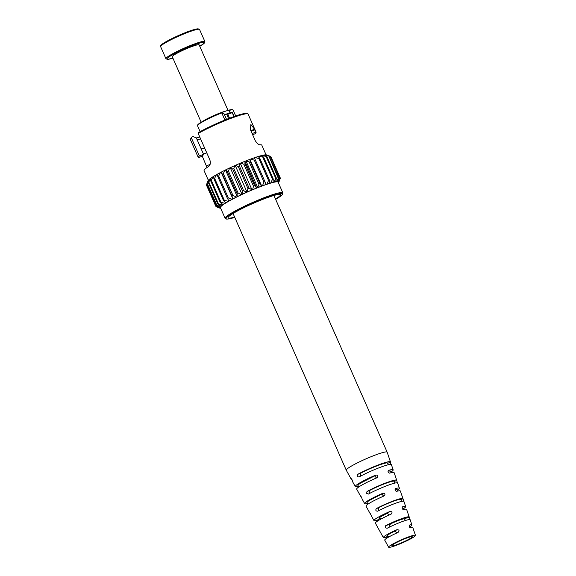 <?xml version="1.0" encoding="UTF-8"?>
<svg xmlns="http://www.w3.org/2000/svg" width="576" height="576" viewBox="0 0 576 576"><rect width="100%" height="100%" fill="white"/><g stroke="black" fill="none" stroke-linecap="round" stroke-linejoin="round"><path stroke-width="0.86" d="M235.699 115.97L233.086 110.052A19.44 2.11 156.2 0 0 232.942 109.908L232.438 109.67A19.094 2.074 156.2 0 0 225.302 111.262A19.094 2.074 156.2 0 0 207.533 118.793A19.094 2.074 156.2 0 0 197.669 125.006L197.503 125.539A19.44 2.11 156.2 0 0 197.51 125.741L200.124 131.666M230.429 113.098L228.895 110.498L229.529 111.946M228.744 110.916L228.895 110.498A19.44 2.11 156.2 0 1 232.942 109.908M224.906 120.038L221.774 112.932L224.093 113.846L224.957 114.97L226.57 113.976L228.593 118.57M221.774 112.932A19.44 2.11 156.2 0 0 197.503 125.539M233.885 116.604L232.034 112.104L226.706 113.933M232.171 112.716L232.034 112.104L232.171 112.716L227.801 114.221L226.57 113.976L232.085 112.082M261.569 186.106A32.285 3.506 156.2 0 0 257.652 187.618L259.351 183.398L261.727 186.142L262.454 185.774L263.966 182.074L264.953 181.721L266.069 184.586L266.854 184.212L268.56 180.49L269.438 180.202L269.899 183.348L270.713 182.974L272.542 179.266L273.269 179.057L273.096 182.455L273.924 182.102L275.782 178.445L276.343 178.322L275.58 181.944L276.386 181.613L278.561 178.02L277.783 181.519L277.258 181.829L278.028 181.534L279.864 178.157L278.712 181.771L278.086 182.11L278.791 181.865L280.21 178.582L278.813 182.261M278.791 181.865A32.285 3.506 156.2 0 1 278.791 182.333A32.285 3.506 156.2 0 1 278.755 182.419L278.33 182.635M278.352 182.686L278.712 182.441M279.922 177.941L280.195 178.733M270.209 156.276L279.864 178.157M270.022 156.211L266.141 154.886M264.614 154.922A32.285 3.506 -23.8 0 1 266.011 154.829L268.913 156.139L264.319 155.045M268.913 156.139L278.179 178.049L278.561 178.02M262.152 155.405A32.285 3.506 -23.8 0 1 264.211 154.987L266.695 156.442L261.684 155.614M266.695 156.442L266.126 156.557L275.782 178.445L276.343 178.322M263.621 157.176L258.941 156.283A32.285 3.506 -23.8 0 1 261.598 155.542L263.736 157.313L273.269 179.057M258.941 156.283L258.322 156.564M259.783 158.321L258.912 158.602L255.082 157.522A32.285 3.506 -23.8 0 1 258.257 156.492L259.841 158.407L269.438 180.202M255.082 157.522L254.326 157.882M250.682 159.084A32.285 3.506 -23.8 0 1 254.282 157.795L255.312 159.854L254.311 160.193L250.682 159.084L249.797 159.415L250.315 161.683L249.97 162.137L245.88 160.927A32.285 3.506 -23.8 0 1 249.797 159.415M255.312 159.854L264.953 181.721M282.852 192.881L282.744 194.062L281.412 195.53L275.652 199.375A30.816 3.348 156.2 0 0 261.835 199.476A30.816 3.348 156.2 0 0 229.745 215.143A30.816 3.348 156.2 0 0 234.77 217.397L228.046 219.067L226.066 219.06L225.122 218.34A31.55 3.427 -23.8 0 1 261.72 198.641A31.55 3.427 -23.8 0 1 282.852 192.881L278.143 182.203A31.55 3.427 156.2 0 0 278.086 182.11A31.55 3.427 156.2 0 0 277.258 181.829A31.55 3.427 156.2 0 0 275.58 181.944A31.55 3.427 156.2 0 0 273.096 182.455A31.55 3.427 156.2 0 0 269.899 183.348A31.55 3.427 156.2 0 0 266.069 184.586A31.55 3.427 156.2 0 0 261.727 186.142L249.955 159.451M217.8 203.926L222.386 205.034L223.2 204.66L220.37 202.601L220.954 202.219L224.928 203.35L225.756 202.99L223.531 200.628L224.273 200.196L228.211 201.406L229.032 201.067L227.434 198.418L228.326 197.935L232.135 199.267L232.92 198.965L231.977 196.027L232.978 195.516L236.578 196.999L237.305 196.733L237.002 193.478L238.09 193.003L241.409 194.666L242.05 194.45L242.381 190.994L243.518 190.476L246.478 192.341L247.018 192.182L247.932 188.51L249.084 188.014L252.058 190.001L252.612 189.684L253.49 186.149L254.621 185.688L256.723 187.992L257.652 187.618M245.88 160.927L244.951 161.302L244.966 163.8L243.842 164.268L240.84 162.986L239.861 163.404L239.429 166.133L238.284 166.63L235.685 165.211L234.706 165.65L233.863 168.595L232.733 169.114L230.587 167.53L229.637 167.976L228.442 171.122L227.383 171.67L225.698 169.862L224.806 170.309L223.322 173.635L222.322 174.139L221.17 172.152L220.363 172.577L218.671 176.054L217.786 176.53L217.138 174.319A32.285 3.506 -23.8 0 1 220.363 172.577M261.727 186.142A31.55 3.427 156.2 0 0 257.011 187.97A31.55 3.427 156.2 0 0 252.058 190.001L240.286 163.31M252.058 190.001A31.55 3.427 156.2 0 0 247.018 192.182L235.246 165.492M247.018 192.182A31.55 3.427 156.2 0 0 242.05 194.45L230.278 167.76M242.05 194.45A31.55 3.427 156.2 0 0 237.305 196.733L225.533 170.042M237.305 196.733A31.55 3.427 156.2 0 0 232.92 198.965L221.148 172.274M227.434 198.418L217.786 176.53M217.166 174.413L216.439 174.715L214.625 178.308L213.876 178.747L213.725 176.306A32.285 3.506 -23.8 0 1 216.439 174.715M223.531 200.628L213.876 178.747M213.732 176.407L210.715 180.713L211.032 178.042A32.285 3.506 -23.8 0 1 213.156 176.659M220.37 202.601L220.954 202.219L211.306 180.331L210.715 180.713M220.68 208.267L220.529 208.332A32.285 3.506 156.2 0 1 220.075 208.231L216.245 206.777M211.018 178.157L208.426 182.664L209.146 179.489A32.285 3.506 -23.8 0 1 210.614 178.344M206.575 184.594L216.238 206.323L219.802 207.446A32.285 3.506 156.2 0 0 219.766 208.001L220.457 207.756L219.838 208.094L216.425 206.561M256.723 187.992A32.285 3.506 156.2 0 0 252.612 189.684M251.633 190.094A32.285 3.506 156.2 0 0 247.457 191.902M246.478 192.341A32.285 3.506 156.2 0 0 242.359 194.22M241.409 194.666A32.285 3.506 156.2 0 0 237.47 196.56M236.578 196.999A32.285 3.506 156.2 0 0 232.942 198.842M232.135 199.267A32.285 3.506 156.2 0 0 228.91 201.017M228.211 201.406A32.285 3.506 156.2 0 0 225.497 202.997M224.928 203.35A32.285 3.506 156.2 0 0 222.804 204.739M222.386 205.034A32.285 3.506 156.2 0 0 220.918 206.179L218.059 204.264M278.712 181.771A32.285 3.506 156.2 0 0 278.028 181.534M277.783 181.519A32.285 3.506 156.2 0 0 276.386 181.613M275.983 181.678A32.285 3.506 156.2 0 0 273.924 182.102M273.37 182.239A32.285 3.506 156.2 0 0 270.713 182.974M270.029 183.182A32.285 3.506 156.2 0 0 266.854 184.212M266.054 184.486A32.285 3.506 156.2 0 0 262.454 185.774M220.918 206.179L221.436 206.042A31.55 3.427 156.2 0 1 223.2 204.66A31.55 3.427 156.2 0 1 225.756 202.99A31.55 3.427 156.2 0 1 229.032 201.067A31.55 3.427 156.2 0 1 232.92 198.965M219.766 208.001L216.23 206.474M209.117 179.611L206.95 183.996M216.324 205.25L220.658 206.417L221.436 206.042A31.55 3.427 -23.8 0 0 220.514 207.079A31.55 3.427 156.2 0 0 220.414 207.662L225.122 218.34M219.802 207.446L220.514 207.079L219.895 207.281A32.285 3.506 -23.8 0 1 220.658 206.417M275.501 199.037A28.613 3.103 156.2 0 0 280.462 194.731A28.613 3.103 156.2 0 0 261.295 199.958A28.613 3.103 156.2 0 0 228.103 217.822A28.613 3.103 156.2 0 0 234.626 217.066M208.066 180.734L206.582 184.435M219.895 207.281L216.662 205.567M221.17 172.152A32.285 3.506 -23.8 0 1 224.806 170.309M225.698 169.862A32.285 3.506 -23.8 0 1 229.637 167.976M230.587 167.53A32.285 3.506 -23.8 0 1 234.706 165.65M235.685 165.211A32.285 3.506 -23.8 0 1 239.861 163.404M240.84 162.986A32.285 3.506 -23.8 0 1 244.951 161.302M266.256 154.843A32.285 3.506 -23.8 0 1 266.71 154.944L270.533 156.398M208.886 179.719A32.285 3.506 -23.8 0 0 208.123 180.583L207.014 183.679M199.361 155.995L191.412 137.974A0.734 0.691 -132 0 1 191.765 137.052L193.061 136.534L196.358 137.966L203.566 154.31L199.361 155.995A31.55 3.427 156.2 0 0 198.338 157.615A31.55 3.427 156.2 0 0 198.41 157.723L202.99 155.909L202.896 155.023M199.757 136.987A29.347 3.19 -23.8 0 1 196.279 137.93M208.339 180.288L204.077 170.626A31.55 3.427 -23.8 0 1 208.742 166.378C210.406 165.002 210.766 162.814 209.83 159.818L198.202 133.459A31.55 3.427 -23.8 0 1 226.987 119.902A31.55 3.427 -23.8 0 1 248.119 114.134L256.068 132.156A31.55 3.427 156.2 0 0 255.996 132.048L254.549 129.211L250.891 124.51L250.38 129.614L255.233 140.623C257.076 143.482 258.696 144.871 260.093 144.806A31.55 3.427 -23.8 0 1 261.806 145.166L266.083 154.858M202.277 156.197L207.014 167.522M252.641 134.734L255.046 133.776A31.55 3.427 156.2 0 0 256.068 132.156M200.606 138.91A26.777 2.909 -23.8 0 1 197.093 139.63M203.566 154.31A26.777 2.909 156.2 0 0 202.702 155.693A26.777 2.909 156.2 0 0 202.961 155.909L202.99 155.909M201.305 149.177L201.931 148.55L205.006 148.882M198.202 133.459L198.54 132.552C206.474 128.102 215.806 123.718 226.541 119.383L224.093 113.846M228.024 110.39L199.13 44.87A14.674 1.591 156.2 0 0 189.014 47.671A14.674 1.591 156.2 0 0 172.282 56.714L201.175 122.234M358.769 486.986L357.912 485.41L359.676 483.566L374.623 475.913L376.488 477.979M367.841 504.238L366.97 502.538L368.597 500.839L381.78 494.042L383.645 496.138M387.95 471.089L390.528 471.024L391.118 472.716M395.014 489.247L397.066 489.262L397.735 491.047M369.936 493.25L369.043 492.473L369.533 490.543C379.188 485.366 394.61 479.678 394.142 481.471M387.554 463.334C388.613 461.095 371.03 467.582 360.526 473.306L360.778 476.035M378.857 510.595L378.367 507.845C387.288 503.136 400.889 498.118 400.903 499.536L402.962 498.773L403.913 501.53M398.491 523.044L398.016 523.21A11.527 1.253 -23.8 0 1 397.634 523.397M391.795 525.967A11.527 1.253 -23.8 0 1 390.089 526.637M390.233 526.709L389.527 526.039L390.442 523.951A11.527 1.253 -23.8 0 1 399.031 520.279A11.527 1.253 -23.8 0 1 404.431 518.796L405.41 520.495M406.685 538.056A11.189 1.217 -23.8 0 1 412.265 536.753A11.189 1.217 -23.8 0 1 397.368 544.471A11.189 1.217 -23.8 0 1 391.795 545.782A11.189 1.217 -23.8 0 1 406.685 538.056M408.139 537.055A14.674 1.591 -23.8 0 1 415.462 535.356A14.674 1.591 -23.8 0 1 395.914 545.472A14.674 1.591 -23.8 0 1 388.613 547.2A14.674 1.591 -23.8 0 1 394.682 543.002A14.674 1.591 -23.8 0 1 408.139 537.055M386.921 538.106L385.661 537.473A15.631 1.699 -23.8 0 1 383.321 537.581A15.631 1.699 -23.8 0 1 396.994 529.675C399.276 529.783 399.629 530.705 398.045 532.426A15.379 1.67 156.2 0 0 384.732 540.144L388.613 547.2M388.994 536.875L387.842 535.975A11.383 1.238 -23.8 0 1 387.202 535.853A11.383 1.238 -23.8 0 1 394.819 531.173L397.008 532.894M380.88 519.091L379.85 518.422A11.722 1.274 -23.8 0 1 379.094 518.306A11.722 1.274 -23.8 0 1 387.209 513.36L389.462 514.894M378.108 520.697L377.064 520.337A17.323 1.879 -23.8 0 1 373.968 520.582A17.323 1.879 -23.8 0 1 389.995 511.438C392.234 511.574 392.587 512.496 391.054 514.195A17.071 1.85 156.2 0 0 375.379 523.145L379.26 530.201A16.366 1.778 -23.8 0 1 379.238 530.136L380.657 532.714A16.114 1.75 156.2 0 0 380.671 532.764L383.321 537.581M358.459 486.425A20.714 2.246 -23.8 0 1 355.277 486.583A20.714 2.246 -23.8 0 1 375.941 475.013C378.115 475.186 378.475 476.1 376.999 477.756A20.455 2.218 156.2 0 0 356.688 489.146L360.569 496.202A19.75 2.146 -23.8 0 1 360.583 495.893L360.605 495.878M367.445 503.46A19.015 2.066 -23.8 0 1 364.622 503.582A19.015 2.066 -23.8 0 1 382.975 493.222C385.178 493.38 385.531 494.294 384.034 495.972A18.763 2.038 156.2 0 0 366.034 506.146L369.914 513.202A18.058 1.958 -23.8 0 1 369.893 513.022L369.907 513.007M409.212 516.996A16.366 1.778 -23.8 0 1 409.219 517.025L410.155 519.782A16.114 1.75 156.2 0 0 410.155 519.768A16.114 1.75 156.2 0 0 402.113 521.633A16.114 1.75 156.2 0 0 387.072 528.3L385.186 527.638L385.654 525.715A16.366 1.778 -23.8 0 1 401.047 518.89A16.366 1.778 -23.8 0 1 409.212 516.996L406.613 509.371A17.071 1.85 156.2 0 0 403.618 509.558C402.106 508.99 401.753 508.068 402.559 506.808A17.323 1.879 -23.8 0 1 405.67 506.599A17.323 1.879 -23.8 0 1 402.66 509.191M415.462 535.356L412.862 527.731A15.379 1.67 156.2 0 0 410.616 527.789C409.154 527.191 408.809 526.277 409.565 525.038A15.631 1.699 -23.8 0 1 411.919 524.959A15.631 1.699 -23.8 0 1 409.464 527.141M360.634 495.878L361.987 498.478A19.498 2.117 156.2 0 0 361.98 498.773L364.622 503.582M361.13 496.418A19.75 2.146 -23.8 0 1 360.569 496.202M370.274 513.382A18.058 1.958 -23.8 0 1 369.914 513.202M369.936 513.007L371.304 515.606A17.806 1.93 156.2 0 0 371.326 515.765L373.968 520.582M351.986 479.441A21.449 2.326 -23.8 0 1 351.216 479.203A21.449 2.326 -23.8 0 1 351.295 478.764L351.317 478.742M351.353 478.735L352.692 481.349A21.19 2.304 156.2 0 0 352.627 481.774L355.277 486.583M405.67 506.599L403.906 501.401A17.806 1.93 156.2 0 0 395.021 503.46A17.806 1.93 156.2 0 0 377.719 511.186C375.826 511.135 375.358 510.271 376.315 508.601A18.058 1.958 -23.8 0 1 393.948 500.717A18.058 1.958 -23.8 0 1 402.962 498.629L400.363 491.004A18.763 2.038 156.2 0 0 396.605 491.335C395.042 490.788 394.69 489.874 395.539 488.585A19.015 2.066 -23.8 0 1 399.42 488.232L397.656 483.034A19.498 2.117 156.2 0 0 387.929 485.294A19.498 2.117 156.2 0 0 368.402 494.064L366.638 493.358L366.998 491.479A19.75 2.146 -23.8 0 1 386.856 482.551A19.75 2.146 -23.8 0 1 396.713 480.262L394.114 472.637A20.455 2.218 156.2 0 0 389.57 473.126C387.979 472.594 387.626 471.679 388.505 470.376A20.714 2.246 -23.8 0 1 393.17 469.865A20.714 2.246 -23.8 0 1 390.91 472.111M399.42 488.232A19.015 2.066 -23.8 0 1 397.433 490.234M396.713 480.262A19.75 2.146 -23.8 0 1 396.677 480.535L397.627 483.286M393.17 469.865L391.406 464.666A21.19 2.304 156.2 0 0 380.837 467.122A21.19 2.304 156.2 0 0 359.114 476.928C357.329 476.827 356.868 475.963 357.71 474.343A21.449 2.326 -23.8 0 1 379.764 464.386A21.449 2.326 -23.8 0 1 390.463 461.894A21.449 2.326 -23.8 0 1 390.37 462.298L390.83 464.4M351.216 479.203L346.277 470.225A22.342 2.426 -23.8 0 1 346.27 470.203A22.342 2.426 -23.8 0 1 376.013 454.781A22.342 2.426 -23.8 0 1 387.151 452.174A22.342 2.426 -23.8 0 1 387.158 452.196L390.463 461.894M410.155 519.797L411.919 524.959M229.558 118.202L227.801 114.221M273.118 178.711L263.722 157.414M272.542 179.266L262.886 157.378M269.338 179.978L259.855 158.486M268.56 180.49L258.912 158.602M264.938 181.678L255.319 159.869M263.966 182.074L254.311 160.193M259.97 183.571L250.315 161.683M257.695 187.51L245.988 160.956M258.89 183.982L249.242 162.101M256.651 187.927L244.944 161.374M254.621 185.688L244.966 163.8M253.49 186.149L243.842 164.268M249.084 188.014L239.429 166.133M247.932 188.51L238.284 166.63M243.518 190.476L233.863 168.595M242.381 190.994L232.733 169.114M238.09 193.003L228.442 171.122M237.01 193.522L227.354 171.641M232.978 195.516L223.322 173.635M231.977 196.027L222.322 174.139M228.326 197.935L218.671 176.054M227.39 198.31L217.822 176.616M224.273 200.196L214.625 178.308M223.409 200.354L213.962 178.942M218.462 203.947L208.807 182.059M216.871 205.33L207.223 183.442M191.412 137.974A31.55 3.427 156.2 0 0 190.39 139.601L198.338 157.615M252.13 133.589L255.996 132.048M251.15 131.357L254.844 129.881M250.855 130.687L254.549 129.211M202.961 155.909L198.41 157.723M206.734 152.798L203.472 154.102M210.089 164.412L206.532 165.83M248.119 114.134C247.442 112.212 240.25 113.962 226.541 119.383A30.816 3.348 -23.8 0 1 247.154 113.76M198.641 132.502A30.816 3.348 -23.8 0 1 226.512 119.398M184.428 33.019A20.542 2.232 156.2 0 0 161.071 45.778M198.612 29.225A20.542 2.232 156.2 0 0 184.478 32.998C174.758 36.835 164.16 42.444 162.446 43.963C160.762 45.216 160.157 46.116 160.625 46.649L165.946 58.709A21.276 2.311 156.2 0 1 190.21 45.598A21.276 2.311 156.2 0 1 204.876 41.544L199.555 29.477A21.276 2.311 156.2 0 0 184.889 33.53A21.276 2.311 156.2 0 0 160.625 46.649M204.876 41.544L204.43 43.049L199.764 46.31A20.542 2.232 156.2 0 0 190.339 46.418A20.542 2.232 156.2 0 0 169.178 56.815A20.542 2.232 156.2 0 0 172.908 58.14L167.357 59.4L165.946 58.709M225.9 111.06A14.674 1.591 156.2 0 0 218.153 113.731A14.674 1.591 156.2 0 0 203.105 121.118M385.661 537.473L387.842 535.975M377.064 520.337L379.85 518.422M375.941 475.013L374.623 475.913M382.975 493.222L381.78 494.042M389.995 511.438L387.209 513.36M396.994 529.675L394.819 531.173M385.654 525.715L390.442 523.951M409.219 517.025L404.431 518.796M398.016 523.21L398.434 523.058M369.533 490.543L366.998 491.479M396.677 480.535L394.157 481.464M360.526 473.306L357.71 474.343M390.37 462.298L387.612 463.313M378.367 507.845L376.315 508.601M232.222 112.14L234.151 116.51M271.008 156.946L280.382 178.2M270.576 156.413L279.958 177.674M269.186 156.298L278.59 177.61M266.882 156.6L276.322 177.998M210.73 180.922L220.198 202.392M216.043 206.395L216.202 206.755M208.382 182.65L217.8 204.012M278.791 182.333L279.23 181.224M206.395 184.975L215.77 206.23M206.921 184.018L216.302 205.294M207.994 180.835L207.554 181.951M191.57 137.174L190.39 139.601M199.555 29.477L197.827 28.8C194.494 29.297 190.03 30.694 184.45 33.005M394.128 481.392L394.776 483.113M388.253 464.76L387.547 463.162M401.602 501.401L400.903 499.529M346.27 470.203L233.057 213.516M387.151 452.174L273.938 195.487"/></g></svg>
